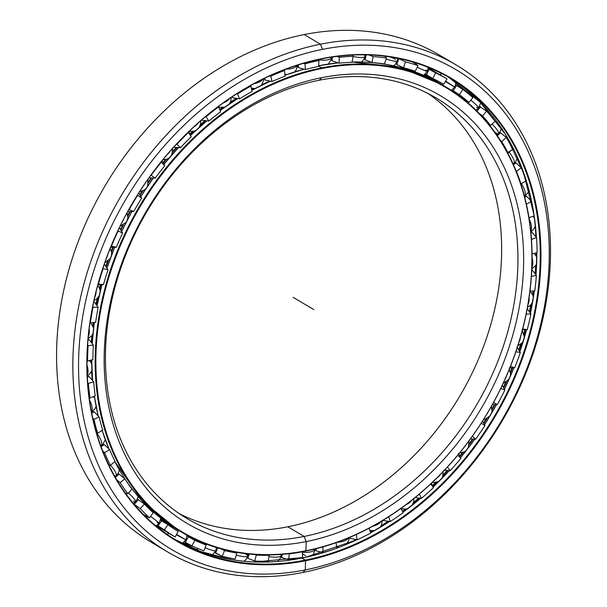 <?xml version="1.0" encoding="UTF-8"?>
<svg xmlns="http://www.w3.org/2000/svg" width="607" height="607" viewBox="0 0 607 607"><rect width="100%" height="100%" fill="white"/><g stroke="black" fill="none" stroke-linecap="round" stroke-linejoin="round"><path stroke-width="0.91" d="M91.376 360.057A253.453 198.155 120.6 0 0 91.445 363.107A253.453 198.155 -59.4 0 1 91.376 360.057M91.809 371.067A253.453 198.155 120.6 0 0 92.537 380.248A253.453 198.155 -59.4 0 1 91.809 371.067M91.634 363.487A253.514 198.201 -59.4 0 1 91.551 360.012A253.514 198.201 120.6 0 0 91.634 363.487M269.356 81.604A253.453 198.155 120.6 0 0 261.587 85.079A253.453 198.155 -59.4 0 1 269.356 81.604M254.447 88.561A253.453 198.155 120.6 0 0 251.746 89.95A253.453 198.155 -59.4 0 1 254.447 88.561M236.829 98.395A253.453 198.155 120.6 0 0 230.212 102.56A253.453 198.155 -59.4 0 1 236.829 98.395M222.701 107.629A253.453 198.155 120.6 0 0 219.734 109.723A253.453 198.155 -59.4 0 1 222.701 107.629M205.454 120.679A253.453 198.155 120.6 0 0 200.371 124.943A253.453 198.155 -59.4 0 1 205.454 120.679M193.018 131.453A253.453 198.155 120.6 0 0 189.983 134.276A253.453 198.155 -59.4 0 1 193.018 131.453M176.834 147.433A253.453 198.155 120.6 0 0 172.881 151.72A253.453 198.155 -59.4 0 1 176.834 147.433M166.09 159.466A253.453 198.155 120.6 0 0 163.222 162.904A253.453 198.155 -59.4 0 1 166.09 159.466M151.553 177.965A253.453 198.155 120.6 0 0 148.487 182.252A253.453 198.155 -59.4 0 1 151.553 177.965M142.569 190.962A253.453 198.155 120.6 0 0 139.944 195.022A253.453 198.155 -59.4 0 1 142.569 190.962M130.141 211.547A253.453 198.155 120.6 0 0 127.827 215.796A253.453 198.155 -59.4 0 1 130.141 211.547M123.009 225.167A253.453 198.155 120.6 0 0 120.717 229.901A253.453 198.155 -59.4 0 1 123.009 225.167M113.077 247.36A253.453 198.155 120.6 0 0 111.43 251.533A253.453 198.155 -59.4 0 1 113.077 247.36M107.879 261.207A253.453 198.155 120.6 0 0 106.013 266.723A253.453 198.155 -59.4 0 1 107.879 261.207M100.747 284.577A253.453 198.155 120.6 0 0 99.723 288.591A253.453 198.155 -59.4 0 1 100.747 284.577M97.522 298.181A253.453 198.155 120.6 0 0 96.217 304.668A253.453 198.155 -59.4 0 1 97.522 298.181M93.432 322.461A253.453 198.155 120.6 0 0 93 326.08A253.453 198.155 -59.4 0 1 93.432 322.461M92.15 335.117A253.453 198.155 120.6 0 0 91.657 342.887A253.453 198.155 -59.4 0 1 92.15 335.117M91.824 343.114A253.514 198.201 -59.4 0 1 92.363 334.783A253.514 198.201 120.6 0 0 91.824 343.114M93.152 326.467A253.514 198.201 -59.4 0 1 93.622 322.438A253.514 198.201 120.6 0 0 93.152 326.467M96.376 304.896A253.514 198.201 -59.4 0 1 97.788 297.885A253.514 198.201 120.6 0 0 96.376 304.896M99.836 288.978A253.514 198.201 -59.4 0 1 100.959 284.562A253.514 198.201 120.6 0 0 99.836 288.978M106.157 266.951A253.514 198.201 -59.4 0 1 108.183 260.964A253.514 198.201 120.6 0 0 106.157 266.951M111.506 251.928A253.514 198.201 -59.4 0 1 113.304 247.36A253.514 198.201 120.6 0 0 111.506 251.928M120.846 230.121A253.514 198.201 -59.4 0 1 123.35 224.962A253.514 198.201 120.6 0 0 120.846 230.121M127.857 216.191A253.514 198.201 -59.4 0 1 130.384 211.547A253.514 198.201 120.6 0 0 127.857 216.191M140.065 195.242A253.514 198.201 -59.4 0 1 142.933 190.803A253.514 198.201 120.6 0 0 140.065 195.242M148.472 182.646A253.514 198.201 -59.4 0 1 151.811 177.972A253.514 198.201 120.6 0 0 148.472 182.646M163.329 163.108A253.514 198.201 -59.4 0 1 166.47 159.345A253.514 198.201 120.6 0 0 163.329 163.108M172.813 152.107A253.514 198.201 -59.4 0 1 177.107 147.448A253.514 198.201 120.6 0 0 172.813 152.107M190.074 134.466A253.514 198.201 -59.4 0 1 193.413 131.37A253.514 198.201 120.6 0 0 190.074 134.466M200.242 125.315A253.514 198.201 -59.4 0 1 205.735 120.717A253.514 198.201 120.6 0 0 200.242 125.315M219.81 109.913A253.514 198.201 -59.4 0 1 223.11 107.576A253.514 198.201 120.6 0 0 219.81 109.913M230.023 102.909A253.514 198.201 -59.4 0 1 237.102 98.44A253.514 198.201 120.6 0 0 230.023 102.909M251.791 90.124A253.514 198.201 -59.4 0 1 254.872 88.539A253.514 198.201 120.6 0 0 251.791 90.124M305.602 551.08L305.898 550.761A258.377 202.002 120.6 0 0 531.785 266.276A258.377 202.002 120.6 0 0 321.892 68.515A258.377 202.002 120.6 0 0 96.005 353.008A258.377 202.002 120.6 0 0 305.898 550.761A258.377 202.002 -59.4 0 1 96.005 353.008A258.377 202.002 -59.4 0 1 321.892 68.515L321.634 67.87A258.893 202.404 120.6 0 0 95.291 352.925A258.893 202.404 120.6 0 0 305.602 551.08A258.893 202.404 -59.4 0 1 181.721 532.248A258.893 202.404 -59.4 0 1 107.834 278.196A258.893 202.404 -59.4 0 1 321.634 67.87L318.592 66.072L321.634 67.87A258.893 202.404 -59.4 0 1 445.515 86.702A258.893 202.404 -59.4 0 1 519.41 340.755A258.893 202.404 -59.4 0 1 305.602 551.08L305.898 550.761L305.602 551.08A258.893 202.404 120.6 0 0 531.944 266.025A258.893 202.404 120.6 0 0 321.634 67.87L321.892 68.515A258.377 202.002 -59.4 0 1 531.785 266.276A258.377 202.002 -59.4 0 1 305.898 550.761L306.201 541.588L304.122 536.444A244.431 191.099 -59.4 0 1 105.557 349.359A244.431 191.099 -59.4 0 1 319.252 80.223L321.589 77.688A248.544 194.316 120.6 0 0 104.29 351.354A248.544 194.316 120.6 0 0 306.201 541.588A248.544 194.316 -59.4 0 1 104.29 351.354A248.544 194.316 -59.4 0 1 321.589 77.688A248.544 194.316 -59.4 0 1 523.5 267.922A248.544 194.316 -59.4 0 1 306.201 541.588A248.544 194.316 120.6 0 0 523.5 267.922A248.544 194.316 120.6 0 0 321.589 77.688L319.252 80.223A244.431 191.099 120.6 0 0 117.394 278.795A244.431 191.099 120.6 0 0 187.161 518.659A244.431 191.099 120.6 0 0 304.122 536.444L287.832 526.793A244.431 191.099 -59.4 0 1 179.164 513.583A244.431 191.099 120.6 0 0 287.832 526.793L304.122 536.444A244.431 191.099 120.6 0 0 505.98 337.864A244.431 191.099 120.6 0 0 436.213 98A244.431 191.099 120.6 0 0 319.252 80.223A244.431 191.099 -59.4 0 1 517.817 267.308A244.431 191.099 -59.4 0 1 304.122 536.444L306.201 541.588L304.122 536.444L287.832 526.793A244.431 191.099 120.6 0 0 487.914 333.911A244.431 191.099 120.6 0 0 427.92 93.44A244.431 191.099 -59.4 0 1 487.914 333.911A244.431 191.099 -59.4 0 1 287.832 526.793M352.037 62.028L399.368 67.149L442.101 84.684A258.893 202.404 120.6 0 0 352.03 62.035A258.893 202.404 -59.4 0 1 442.101 84.684L445.515 86.702M338.114 62.893A258.893 202.404 120.6 0 0 318.614 65.768A258.893 202.404 -59.4 0 1 338.114 62.893L318.614 65.768A258.87 202.389 120.6 0 1 326.475 64.38M91.725 359.959A258.87 202.389 120.6 0 0 92.568 380.581A258.893 202.404 -59.4 0 1 91.733 359.959A258.893 202.404 120.6 0 0 92.575 380.589L91.725 359.959M94.366 396.257A258.87 202.389 120.6 0 0 98.152 415.939A258.893 202.404 -59.4 0 1 94.366 396.257A258.893 202.404 120.6 0 0 98.159 415.947L94.366 396.265M108.926 448.899L102.135 430.401A258.893 202.404 120.6 0 0 108.934 448.899A258.893 202.404 -59.4 0 1 102.143 430.393A258.87 202.389 120.6 0 0 104.905 438.611M181.721 532.248L178.306 530.23A258.893 202.404 -59.4 0 1 114.837 461.563A258.893 202.404 120.6 0 0 178.306 530.23L142.175 500.957L114.837 461.563M269.918 81.08A253.514 198.201 120.6 0 0 261.951 84.616A253.514 198.201 -59.4 0 1 269.918 81.08M253.855 88.561A253.514 198.201 120.6 0 0 251.685 89.677A253.514 198.201 -59.4 0 1 253.855 88.561M236.404 98.326A253.514 198.201 120.6 0 0 230.463 102.067A253.514 198.201 -59.4 0 1 236.404 98.326M222.147 107.667A253.514 198.201 120.6 0 0 219.628 109.45A253.514 198.201 -59.4 0 1 222.147 107.667M205.052 120.634A253.514 198.201 120.6 0 0 200.522 124.427A253.514 198.201 -59.4 0 1 205.052 120.634M192.48 131.544A253.514 198.201 120.6 0 0 189.847 133.995A253.514 198.201 -59.4 0 1 192.48 131.544M176.447 147.402A253.514 198.201 120.6 0 0 172.949 151.196A253.514 198.201 -59.4 0 1 176.447 147.402M165.574 159.603A253.514 198.201 120.6 0 0 163.071 162.608A253.514 198.201 -59.4 0 1 165.574 159.603M151.181 177.957A253.514 198.201 120.6 0 0 148.48 181.728A253.514 198.201 -59.4 0 1 151.181 177.957M142.076 191.152A253.514 198.201 120.6 0 0 139.777 194.718A253.514 198.201 -59.4 0 1 142.076 191.152M129.784 211.547A253.514 198.201 120.6 0 0 127.758 215.273A253.514 198.201 -59.4 0 1 129.784 211.547M122.546 225.409A253.514 198.201 120.6 0 0 120.527 229.583A253.514 198.201 -59.4 0 1 122.546 225.409M112.743 247.375A253.514 198.201 120.6 0 0 111.301 251.017A253.514 198.201 -59.4 0 1 112.743 247.375M107.447 261.518A253.514 198.201 120.6 0 0 105.8 266.397A253.514 198.201 -59.4 0 1 107.447 261.518M100.436 284.584A253.514 198.201 120.6 0 0 99.548 288.082A253.514 198.201 -59.4 0 1 100.436 284.584M97.143 298.561A253.514 198.201 120.6 0 0 95.982 304.335A253.514 198.201 -59.4 0 1 97.143 298.561M93.137 322.492A253.514 198.201 120.6 0 0 92.772 325.572A253.514 198.201 -59.4 0 1 93.137 322.492M91.832 335.572A253.514 198.201 120.6 0 0 91.391 342.553A253.514 198.201 -59.4 0 1 91.832 335.572M432.138 78.789L436.896 81.717A258.87 202.389 120.6 0 0 424.688 74.661A258.87 202.389 -59.4 0 1 436.881 81.725A258.893 202.404 120.6 0 0 432.138 78.789A258.893 202.404 120.6 0 0 424.703 74.646A258.893 202.404 -59.4 0 1 432.138 78.789L425.355 74.767A258.893 202.404 120.6 0 0 424.892 74.494A258.893 202.404 -59.4 0 1 428.724 76.823M160.643 519.463A258.893 202.404 120.6 0 0 168.351 524.327A258.893 202.404 120.6 0 0 172.661 526.793L168.351 524.327A258.893 202.404 -59.4 0 1 160.643 519.463M172.676 526.785A258.87 202.389 -59.4 0 1 160.65 519.44A258.87 202.389 120.6 0 0 172.676 526.785M164.983 522.278A258.893 202.404 -59.4 0 1 160.589 519.729A258.893 202.404 120.6 0 0 161.568 520.313L168.351 524.327M92.279 380.248A253.514 198.201 -59.4 0 1 91.574 371.605A253.514 198.201 120.6 0 0 92.279 380.248M91.164 362.584A253.514 198.201 -59.4 0 1 91.111 360.133A253.514 198.201 120.6 0 0 91.164 362.584M92.218 343.615A258.893 202.404 -59.4 0 1 94.313 322.355A258.87 202.389 120.6 0 0 92.211 343.608L94.305 322.363A258.893 202.404 120.6 0 0 92.218 343.615M97.052 305.852A258.893 202.404 -59.4 0 1 102.029 284.524A258.87 202.389 120.6 0 0 97.044 305.845L102.014 284.524A258.893 202.404 120.6 0 0 97.052 305.852M106.946 268.173A258.893 202.404 -59.4 0 1 114.647 247.322A258.87 202.389 120.6 0 0 106.938 268.165L114.64 247.322A258.893 202.404 120.6 0 0 106.946 268.173M121.635 231.464A258.893 202.404 -59.4 0 1 131.894 211.547A258.893 202.404 120.6 0 0 121.635 231.464L131.878 211.547A258.87 202.389 120.6 0 0 121.628 231.449M140.786 196.562A258.893 202.404 -59.4 0 1 153.359 178.026A258.87 202.389 120.6 0 0 140.778 196.554L153.351 178.026A258.893 202.404 120.6 0 0 140.786 196.562M163.943 164.3A258.893 202.404 -59.4 0 1 178.557 147.554A258.893 202.404 120.6 0 0 163.943 164.3M190.545 135.414A258.893 202.404 -59.4 0 1 206.888 120.846A258.87 202.389 120.6 0 0 190.545 135.407L206.873 120.846A258.893 202.404 120.6 0 0 190.545 135.414M220.068 110.542A258.893 202.404 -59.4 0 1 237.716 98.539A258.87 202.389 120.6 0 0 220.068 110.535L237.709 98.539A258.893 202.404 120.6 0 0 220.068 110.542M251.829 90.299A258.893 202.404 -59.4 0 1 270.343 81.171A258.87 202.389 120.6 0 0 251.829 90.291L270.327 81.171A258.893 202.404 120.6 0 0 251.829 90.299M284.941 75.26A258.893 202.404 -59.4 0 1 304.039 69.183A258.893 202.404 120.6 0 0 284.941 75.26L304.024 69.175A258.87 202.389 120.6 0 0 284.941 75.26M178.541 147.554A258.87 202.389 120.6 0 0 163.936 164.285L178.541 147.554M536.004 265.039A274 214.218 -59.4 0 1 535.351 274.091A274 214.218 120.6 0 0 536.004 265.039M533.386 291.064A274 214.218 -59.4 0 1 532.802 294.926A274 214.218 120.6 0 0 533.386 291.064M531.125 304.577A274 214.218 -59.4 0 1 529.6 312.119A274 214.218 120.6 0 0 531.125 304.577M525.29 329.745A274 214.218 -59.4 0 1 524.099 333.979A274 214.218 120.6 0 0 525.29 329.745M521.064 343.903A274 214.218 -59.4 0 1 518.939 350.262A274 214.218 120.6 0 0 521.064 343.903M512.293 367.903A274 214.218 -59.4 0 1 510.419 372.402A274 214.218 120.6 0 0 512.293 367.903M506.079 382.198A274 214.218 -59.4 0 1 503.529 387.585A274 214.218 120.6 0 0 506.079 382.198M494.713 404.634A274 214.218 -59.4 0 1 492.072 409.323A274 214.218 120.6 0 0 494.713 404.634M486.548 418.625A274 214.218 -59.4 0 1 483.696 423.185A274 214.218 120.6 0 0 486.548 418.625M472.959 439.089A274 214.218 -59.4 0 1 469.439 443.914A274 214.218 120.6 0 0 472.959 439.089M462.921 452.412A274 214.218 -59.4 0 1 459.878 456.206A274 214.218 120.6 0 0 462.921 452.412M447.579 470.471A274 214.218 -59.4 0 1 443.004 475.395A274 214.218 120.6 0 0 447.579 470.471M435.743 482.808A274 214.218 -59.4 0 1 432.609 485.873A274 214.218 120.6 0 0 435.743 482.808M419.209 498.089A274 214.218 -59.4 0 1 413.299 503.051A274 214.218 120.6 0 0 419.209 498.089M405.643 509.129A274 214.218 -59.4 0 1 402.532 511.489A274 214.218 120.6 0 0 405.643 509.129M388.594 521.322A274 214.218 -59.4 0 1 380.93 526.246A274 214.218 120.6 0 0 388.594 521.322M373.305 530.806A274 214.218 -59.4 0 1 370.49 532.415A274 214.218 120.6 0 0 373.305 530.806M356.575 539.722A274 214.218 -59.4 0 1 348.259 543.614A274 214.218 120.6 0 0 356.575 539.722M370.543 532.582A273.939 214.172 120.6 0 0 373.722 530.768A273.939 214.172 -59.4 0 1 370.543 532.582M380.695 526.603A273.939 214.172 120.6 0 0 388.867 521.367A273.939 214.172 -59.4 0 1 380.695 526.603M402.623 511.663A273.939 214.172 120.6 0 0 406.045 509.068A273.939 214.172 -59.4 0 1 402.623 511.663M413.139 503.438A273.939 214.172 120.6 0 0 419.483 498.119A273.939 214.172 -59.4 0 1 413.139 503.438M432.7 486.063A273.939 214.172 120.6 0 0 436.145 482.702A273.939 214.172 -59.4 0 1 432.7 486.063M442.905 475.797A273.939 214.172 120.6 0 0 447.845 470.493A273.939 214.172 -59.4 0 1 442.905 475.797M459.985 456.411A273.939 214.172 120.6 0 0 463.308 452.268A273.939 214.172 -59.4 0 1 459.985 456.411M469.401 444.324A273.939 214.172 120.6 0 0 473.217 439.096A273.939 214.172 -59.4 0 1 469.401 444.324M483.817 423.398A273.939 214.172 120.6 0 0 486.913 418.443A273.939 214.172 -59.4 0 1 483.817 423.398M492.087 409.733A273.939 214.172 120.6 0 0 494.955 404.634A273.939 214.172 -59.4 0 1 492.087 409.733M503.666 387.805A273.939 214.172 120.6 0 0 506.42 381.97A273.939 214.172 -59.4 0 1 503.666 387.805M510.479 372.804A273.939 214.172 120.6 0 0 512.528 367.895A273.939 214.172 -59.4 0 1 510.479 372.804M519.084 350.489A273.939 214.172 120.6 0 0 521.367 343.63A273.939 214.172 -59.4 0 1 519.084 350.489M524.198 334.374A273.939 214.172 120.6 0 0 525.503 329.738A273.939 214.172 -59.4 0 1 524.198 334.374M529.759 312.339A273.939 214.172 120.6 0 0 531.391 304.251A273.939 214.172 -59.4 0 1 529.759 312.339M532.938 295.313A273.939 214.172 120.6 0 0 533.583 291.057A273.939 214.172 -59.4 0 1 532.938 295.313M535.526 274.303A273.939 214.172 120.6 0 0 536.209 264.66A273.939 214.172 -59.4 0 1 535.526 274.303M535.571 227.322A274 214.218 -59.4 0 1 536.186 237.132A274 214.218 120.6 0 0 535.571 227.322M536.421 252.884A274 214.218 -59.4 0 1 536.36 256.139A274 214.218 120.6 0 0 536.421 252.884M536.535 256.518A273.939 214.172 120.6 0 0 536.603 252.846A273.939 214.172 -59.4 0 1 536.535 256.518M523.166 171.371A268.582 209.976 -59.4 0 1 536.368 237.345A273.939 214.172 120.6 0 0 536.36 237.314A273.939 214.172 -59.4 0 1 536.36 237.337A268.567 209.969 120.6 0 0 448.732 77.377A268.567 209.969 -59.4 0 1 536.376 237.352L534.168 215.811A266.352 208.239 120.6 0 0 531.489 201.403A266.352 208.239 -59.4 0 1 534.168 215.811L529.001 217.716L534.168 215.811M254.652 561.968L305.632 557.302L356.825 539.782A268.582 209.976 -59.4 0 1 301.869 558.091L301.891 558.083A268.567 209.969 120.6 0 0 356.833 539.782A268.567 209.969 -59.4 0 1 301.891 558.083L305.306 560.109L301.891 558.083A268.567 209.969 -59.4 0 1 175.097 539.555A268.567 209.969 120.6 0 0 301.891 558.083L305.306 560.109A268.567 209.969 120.6 0 0 527.096 341.931A268.567 209.969 120.6 0 0 450.44 78.379A268.567 209.969 120.6 0 0 321.93 58.841A268.567 209.969 -59.4 0 1 540.101 264.402A268.567 209.969 -59.4 0 1 305.306 560.109L305.564 560.754A269.076 210.371 120.6 0 0 540.814 264.477A269.076 210.371 120.6 0 0 322.226 58.53A269.076 210.371 -59.4 0 1 540.814 264.477A269.076 210.371 -59.4 0 1 305.564 560.754A269.076 210.371 -59.4 0 1 86.976 354.799A269.076 210.371 -59.4 0 1 322.226 58.53L321.93 58.841A268.567 209.969 120.6 0 0 100.14 277.027A268.567 209.969 120.6 0 0 176.796 540.571A268.567 209.969 120.6 0 0 305.306 560.109A268.567 209.969 -59.4 0 1 87.135 354.549A268.567 209.969 -59.4 0 1 321.93 58.841L322.226 58.53A269.076 210.371 120.6 0 0 86.976 354.799A269.076 210.371 120.6 0 0 305.564 560.754L305.26 569.92L302.923 572.454A283.021 221.267 120.6 0 0 550.359 260.828A283.021 221.267 120.6 0 0 320.45 44.205L322.529 49.357A278.909 218.05 -59.4 0 1 549.1 262.823A278.909 218.05 -59.4 0 1 305.26 569.92A278.909 218.05 120.6 0 0 549.1 262.823A278.909 218.05 120.6 0 0 322.529 49.357A278.909 218.05 120.6 0 0 78.69 356.453A278.909 218.05 120.6 0 0 305.26 569.92A278.909 218.05 -59.4 0 1 78.69 356.453A278.909 218.05 -59.4 0 1 322.529 49.357L320.45 44.205A283.021 221.267 -59.4 0 1 455.88 64.79A283.021 221.267 -59.4 0 1 536.656 342.53A283.021 221.267 -59.4 0 1 302.923 572.454A283.021 221.267 -59.4 0 1 167.494 551.869A283.021 221.267 -59.4 0 1 86.71 274.129A283.021 221.267 -59.4 0 1 320.45 44.205L304.16 34.561L320.45 44.205A283.021 221.267 120.6 0 0 73.007 355.831A283.021 221.267 120.6 0 0 302.923 572.454L305.26 569.92L302.923 572.454M455.88 64.79L439.589 55.146A283.021 221.267 120.6 0 0 304.16 34.561A283.021 221.267 -59.4 0 1 447.602 60.192M166.933 534.243A268.567 209.969 120.6 0 0 167.843 534.699A268.567 209.969 -59.4 0 1 166.933 534.243M183.443 542.734A268.567 209.969 120.6 0 0 193.276 546.512A268.567 209.969 -59.4 0 1 183.443 542.734A268.582 209.976 120.6 0 0 193.504 546.611A268.582 209.976 -59.4 0 1 183.428 542.749M214.863 552.491L222.223 556.346A266.352 208.239 120.6 0 0 235.19 558.956L236.776 553.023L236.093 552.271L236.776 553.023L235.19 558.956A266.352 208.239 -59.4 0 1 222.223 556.346L224.567 550.564A260.077 203.33 120.6 0 0 236.776 553.023A260.077 203.33 -59.4 0 1 224.567 550.564L222.223 556.346L215.561 553.189L217.693 547.924L215.561 553.189L214.863 552.491M536.095 255.615A273.939 214.172 120.6 0 0 536.148 252.937A273.939 214.172 -59.4 0 1 536.095 255.615M535.905 236.806A273.939 214.172 120.6 0 0 535.26 226.699A273.939 214.172 -59.4 0 1 535.905 236.806M534.388 217.974A273.939 214.172 120.6 0 0 534.122 215.826A273.939 214.172 -59.4 0 1 534.388 217.974M533.917 214.203A273.939 214.172 120.6 0 0 533.834 213.565A273.939 214.172 -59.4 0 1 533.917 214.203M456.054 83.561A268.582 209.976 -59.4 0 1 463.771 90.124A268.582 209.976 120.6 0 0 456.054 83.561A268.567 209.969 -59.4 0 1 463.573 89.973A268.567 209.969 120.6 0 0 456.054 83.584M370.611 532.809A268.567 209.969 120.6 0 0 389.611 521.489A268.567 209.969 -59.4 0 1 370.611 532.809A268.582 209.976 -59.4 0 0 389.595 521.489L370.611 532.802M402.934 512.293A268.567 209.969 120.6 0 0 420.689 498.248A268.582 209.976 -59.4 0 1 402.927 512.285L420.674 498.248A268.567 209.969 -59.4 0 1 402.934 512.293M433.178 487.019A268.567 209.969 120.6 0 0 449.309 470.592A268.582 209.976 -59.4 0 1 433.17 487.011A268.567 209.969 -59.4 0 0 449.309 470.592L433.17 487.011M460.592 457.602A268.567 209.969 120.6 0 0 474.773 439.142A268.567 209.969 -59.4 0 1 460.592 457.602A268.582 209.976 -59.4 0 0 474.757 439.142L460.584 457.587M484.538 424.718A268.567 209.969 120.6 0 0 496.465 404.626A268.582 209.976 -59.4 0 1 484.53 424.71A268.582 209.976 120.6 0 0 496.45 404.626A268.567 209.969 -59.4 0 1 484.538 424.718L496.45 404.626M504.447 389.148A268.567 209.969 120.6 0 0 513.871 367.857A268.582 209.976 -59.4 0 1 504.44 389.14L513.856 367.857A268.567 209.969 -59.4 0 1 504.447 389.148M519.873 351.726A268.567 209.969 120.6 0 0 526.58 329.692A268.582 209.976 -59.4 0 1 519.865 351.719A268.567 209.969 -59.4 0 0 526.58 329.692L519.865 351.711M530.465 313.341A268.567 209.969 120.6 0 0 534.297 291.019A268.567 209.969 -59.4 0 1 530.465 313.341M535.989 274.903L536.831 252.8A268.582 209.976 -59.4 0 1 536.679 262.361L536.687 262.376A268.567 209.969 120.6 0 0 536.838 252.8A268.567 209.969 -59.4 0 1 536.687 262.376A268.567 209.969 -59.4 0 1 535.996 274.91A268.567 209.969 120.6 0 0 536.687 262.376L536.679 262.361A268.582 209.976 -59.4 0 1 535.989 274.903A268.582 209.976 120.6 0 0 536.588 264.872M534.281 291.019A268.582 209.976 -59.4 0 1 530.457 313.333L534.289 291.019A268.582 209.976 120.6 0 1 531.603 307.582M301.869 558.091A268.582 209.976 -59.4 0 1 293.302 559.616M467.572 448.823A268.582 209.976 120.6 0 0 474.757 439.142M535.693 265.54A273.939 214.172 -59.4 0 1 535.101 273.757A273.939 214.172 120.6 0 0 535.693 265.54M533.09 291.079A273.939 214.172 -59.4 0 1 532.589 294.41A273.939 214.172 120.6 0 0 533.09 291.079M530.753 304.995A273.939 214.172 -59.4 0 1 529.372 311.786A273.939 214.172 120.6 0 0 530.753 304.995M524.979 329.76A273.939 214.172 -59.4 0 1 523.932 333.455A273.939 214.172 120.6 0 0 524.979 329.76M520.631 344.252A273.939 214.172 -59.4 0 1 518.727 349.935A273.939 214.172 120.6 0 0 520.631 344.252M511.967 367.91A273.939 214.172 -59.4 0 1 510.312 371.871A273.939 214.172 120.6 0 0 511.967 367.91M505.616 382.471A273.939 214.172 -59.4 0 1 503.347 387.266A273.939 214.172 120.6 0 0 505.616 382.471M494.364 404.634A273.939 214.172 -59.4 0 1 492.027 408.792A273.939 214.172 120.6 0 0 494.364 404.634M486.055 418.845A273.939 214.172 -59.4 0 1 483.529 422.874A273.939 214.172 120.6 0 0 486.055 418.845M472.587 439.073A273.939 214.172 -59.4 0 1 469.461 443.376A273.939 214.172 120.6 0 0 472.587 439.073M462.405 452.572A273.939 214.172 -59.4 0 1 459.727 455.91A273.939 214.172 120.6 0 0 462.405 452.572M447.192 470.448A273.939 214.172 -59.4 0 1 443.095 474.856A273.939 214.172 120.6 0 0 447.192 470.448M435.211 482.914A273.939 214.172 -59.4 0 1 432.465 485.592A273.939 214.172 120.6 0 0 435.211 482.914M418.807 498.043A273.939 214.172 -59.4 0 1 413.488 502.52A273.939 214.172 120.6 0 0 418.807 498.043M405.081 509.197A273.939 214.172 -59.4 0 1 402.403 511.223A273.939 214.172 120.6 0 0 405.081 509.197M388.177 521.261A273.939 214.172 -59.4 0 1 381.226 525.73A273.939 214.172 120.6 0 0 388.177 521.261M372.721 530.822A273.939 214.172 -59.4 0 1 370.407 532.142A273.939 214.172 120.6 0 0 372.721 530.822M356.15 539.631A273.939 214.172 -59.4 0 1 346.923 543.925A273.939 214.172 120.6 0 0 356.15 539.631M338.873 547.317A273.939 214.172 -59.4 0 1 336.87 548.113A273.939 214.172 120.6 0 0 338.873 547.317M336.02 548.447A273.939 214.172 -59.4 0 1 335.398 548.682A273.939 214.172 120.6 0 0 336.02 548.447M440.151 72.772A268.567 209.969 -59.4 0 1 441.494 73.713A268.567 209.969 120.6 0 0 440.151 72.772M159.482 546.824A283.021 221.267 -59.4 0 1 68.758 270.191A283.021 221.267 -59.4 0 1 304.16 34.561A283.021 221.267 120.6 0 0 70.427 264.485A283.021 221.267 120.6 0 0 151.204 542.226L167.494 551.869M532.089 257.755A9.651 4.924 78.7 0 1 531.891 267.558A9.651 4.924 -101.3 0 0 532.089 257.755M529.122 297.301A9.651 5.395 88.4 0 1 527.938 304.737A9.651 5.395 -91.6 0 0 529.122 297.301M520.548 336.877A9.651 5.736 98.7 0 1 519.031 341.991A9.651 5.736 -81.3 0 0 520.548 336.877M506.701 375.49A9.651 5.949 109.6 0 1 505.35 378.571A9.651 5.949 -70.4 0 0 506.701 375.49M488.18 411.918A9.651 6.017 120.7 0 1 486.966 413.959A9.651 6.017 -59.3 0 0 488.18 411.918M465.926 444.977A9.651 5.941 131.9 0 1 463.847 447.67A9.651 5.941 -48.1 0 0 465.926 444.977M440.363 474.499A9.651 5.736 142.8 0 1 436.577 478.301A9.651 5.736 -37.2 0 0 440.363 474.499M411.933 500.138A9.651 5.387 153.1 0 1 405.931 504.766A9.651 5.387 -26.9 0 0 411.933 500.138M381.196 521.383A9.651 4.917 162.7 0 1 372.645 526.277A9.651 4.917 -17.3 0 0 381.196 521.383M348.767 537.787A9.651 4.325 171.6 0 1 337.416 542.203A9.651 4.325 -8.4 0 0 348.767 537.787M315.223 548.933A9.651 3.642 179.9 0 1 302.468 552.195A9.651 3.642 -0.1 0 0 315.223 548.933L313.409 554.388L312.203 555.769M280.844 554.449A9.651 2.868 -172.3 0 1 281.17 555.367A9.651 2.868 -172.3 0 1 268.954 556.528A9.651 2.868 7.7 0 0 281.17 555.367L280.48 557.879L277.824 561.46M244.568 553.554A9.651 2.026 -165 0 1 246.184 554.381A9.651 2.026 -165 0 1 247.739 556.058A9.651 2.026 -165 0 1 236.237 555.033A9.651 2.026 15 0 0 247.739 556.058L246.283 559.146L244.204 561.278M216.441 547.544L215.735 550.822A9.651 1.138 -157.9 0 1 205.113 547.726A9.651 1.138 22.1 0 0 215.735 550.822L212.139 555.23M176.531 534.372L185.924 539.828L176.318 534.759L185.924 539.828L182.343 543.485M156.045 526.019L158.981 523.348A9.651 0.698 -144.1 0 0 150.544 516.398A9.651 0.698 35.9 0 1 158.981 523.348A9.651 0.698 35.9 0 1 157.031 522.475M133.426 503.507L135.528 501.807A9.651 1.601 -137.2 0 0 128.411 493.051A9.651 1.601 42.8 0 1 135.528 501.807A9.651 1.601 42.8 0 1 133.396 501.162M114.86 476.594L116.081 475.721A9.651 2.466 -130 0 0 110.451 465.243A9.651 2.466 50 0 1 116.081 475.721A9.651 2.466 50 0 1 114.237 475.486M100.777 445.887L101.066 445.705A9.651 3.278 -122.4 0 0 96.779 433.201A9.651 3.278 57.6 0 1 101.066 445.705A9.651 3.278 57.6 0 1 100.762 445.842M91.475 411.933A9.651 4.006 -114.4 0 0 89.51 400.157A9.651 4.006 65.6 0 1 91.475 411.933M87.226 375.172A9.651 4.644 -105.8 0 0 86.983 365.148A9.651 4.644 74.2 0 1 87.226 375.172M88.296 336.657A9.651 5.175 -96.5 0 0 89.176 328.683A9.651 5.175 83.5 0 1 88.296 336.657M94.715 297.422A9.651 5.584 -86.5 0 0 96.118 291.595A9.651 5.584 93.5 0 1 94.715 297.422M106.331 258.491A9.651 5.858 -75.9 0 0 107.75 254.705A9.651 5.858 104.1 0 1 106.331 258.491M122.773 220.956A9.651 6.002 -64.9 0 0 123.934 218.717A9.651 6.002 115.1 0 1 122.773 220.956M143.267 186.144A9.651 5.994 -53.7 0 0 144.694 184.035A9.651 5.994 126.3 0 1 143.267 186.144M167.1 154.717A9.651 5.858 -42.6 0 0 169.77 151.629A9.651 5.858 137.4 0 1 167.1 154.717M193.914 126.855A9.651 5.577 -32 0 0 198.39 122.804A9.651 5.577 148 0 1 193.914 126.855M223.133 103.015A9.651 5.167 -22 0 0 229.742 98.402A9.651 5.167 158 0 1 223.133 103.015M254.083 83.652A9.651 4.636 -12.8 0 0 263.028 79.054A9.651 4.636 167.2 0 1 254.083 83.652M286.003 69.13A9.651 3.999 -4.2 0 0 297.309 65.215A9.651 3.999 175.8 0 1 286.003 69.13M318.516 59.729A9.651 3.263 3.9 0 0 331.528 57.521A9.651 3.263 -176.1 0 1 318.516 59.729M353.16 56.421A9.651 2.451 11.4 0 0 365.042 56.368A9.651 2.451 -168.6 0 1 353.16 56.421M363.904 54.835A9.651 2.451 -168.6 0 1 365.042 56.368L365.224 54.85M386.151 58.917A9.651 1.586 18.6 0 0 397.228 60.988A9.651 1.586 -161.4 0 1 386.151 58.917M390.18 56.967A9.651 1.586 -161.4 0 1 395.643 59.433M417.221 67.21A9.651 0.683 25.5 0 0 427.351 71.3A9.651 0.683 -154.5 0 1 417.221 67.21M425.651 70.017A9.651 0.683 -154.5 0 1 427.351 71.3L428.292 67.423M456.191 82.203L454.689 87.105L445.652 81.088L454.689 87.105L445.394 81.49M480.744 102.773L478.597 108.061A9.651 1.153 -140.7 0 0 470.804 100.201A9.651 1.153 39.3 0 1 478.597 108.061A9.651 1.153 39.3 0 1 476.563 107.31M501.382 128.077L500.509 130.93L498.491 133.692A9.651 2.041 -133.6 0 0 492.095 124.063A9.651 2.041 46.4 0 1 498.491 133.692A9.651 2.041 46.4 0 1 496.268 133.138A9.651 2.041 46.4 0 1 494.88 132.197M517.619 157.539L515.738 161.599L513.863 163.412A9.651 2.883 -126.3 0 0 509.045 152.107A9.651 2.883 53.7 0 1 513.863 163.412A9.651 2.883 53.7 0 1 512.938 163.571M521.269 183.64A9.651 3.657 61.5 0 1 524.516 196.402A9.651 3.657 -118.5 0 0 521.269 183.64M529.228 219.18A9.651 4.34 69.8 0 1 530.776 231.214A9.651 4.34 -110.2 0 0 529.228 219.18M441.001 75.359L447.025 78.933L443.656 84.236L447.025 78.933A266.352 208.239 120.6 0 0 435.583 72.863L432.882 78.523L435.583 72.863L429.111 69.281L426.402 74.934L432.882 78.523A260.077 203.33 -59.4 0 1 443.656 84.236A260.077 203.33 120.6 0 0 432.882 78.523L425.272 74.153L426.402 74.934L429.111 69.281L428.178 68.629L435.583 72.863A266.352 208.239 -59.4 0 1 447.025 78.933L431.145 69.524A266.352 208.239 120.6 0 0 428.269 67.863A266.352 208.239 -59.4 0 1 438.891 74.411M336.817 56.421L339.381 57.286A266.352 208.239 -59.4 0 1 353.191 56.299L352.303 55.055L353.191 56.299A266.352 208.239 120.6 0 0 339.381 57.286L336.817 56.421M369.033 54.956L373.123 56.61A266.352 208.239 -59.4 0 1 386.447 58.022L384.436 55.791L386.447 58.022A266.352 208.239 120.6 0 0 373.123 56.61L369.033 54.956M398.662 58.492L405.446 61.846A266.352 208.239 -59.4 0 1 417.973 65.632L415.803 63.818L417.973 65.632A266.352 208.239 120.6 0 0 405.446 61.846L398.662 58.492M412.062 61.831L415.81 63.818M455.69 85.01L462.83 89.411A266.352 208.239 -59.4 0 1 472.914 97.621A266.352 208.239 120.6 0 0 462.83 89.411L455.69 85.01M479.636 106.498L486.556 111.104A266.352 208.239 -59.4 0 1 495.039 121.256A266.352 208.239 120.6 0 0 486.556 111.104L479.636 106.498M499.462 132.614L500.54 132.774L506.192 137.425A266.352 208.239 -59.4 0 1 512.885 149.284A266.352 208.239 120.6 0 0 506.192 137.425L500.54 132.781L499.462 132.614M514.675 162.744L515.98 162.843L521.292 167.76A266.352 208.239 -59.4 0 1 526.034 181.053A266.352 208.239 120.6 0 0 521.292 167.76L515.98 162.843L514.675 162.744M524.896 196.19L526.542 196.266L524.896 196.19M526.542 196.273L531.489 201.403L526.542 196.273L524.736 197.252L526.542 196.273M530.897 232.413L531.982 232.269L536.55 237.557A266.352 208.239 -59.4 0 1 537.104 252.747L532.066 253.749L537.104 252.747A266.352 208.239 120.6 0 0 536.55 237.557L531.99 232.269L530.897 232.413M532.164 270.009L536.36 275.381A266.352 208.239 -59.4 0 1 534.775 290.996L529.957 291.132L534.775 290.996A266.352 208.239 120.6 0 0 536.36 275.381L531.406 276.367L536.36 275.381L532.18 270.001M527.111 308.584L530.913 313.986A266.352 208.239 -59.4 0 1 527.233 329.662L522.111 329.882L527.233 329.662A266.352 208.239 120.6 0 0 530.913 313.986L527.111 308.584M516.914 347.105L520.343 352.47A266.352 208.239 -59.4 0 1 514.653 367.834L509.174 367.979L514.653 367.834A266.352 208.239 120.6 0 0 520.343 352.47L516.914 347.105M502.232 385.377L504.903 389.922A266.352 208.239 -59.4 0 1 497.33 404.626L492.345 404.634L497.33 404.626A266.352 208.239 120.6 0 0 504.903 389.922L502.232 385.377M482.565 421.106L484.947 425.477A266.352 208.239 -59.4 0 1 475.668 439.164L470.387 439.005L475.668 439.164A266.352 208.239 120.6 0 0 484.947 425.477L482.565 421.106M458.444 453.429L460.948 458.293A266.352 208.239 -59.4 0 1 450.182 470.653L443.823 470.213L450.182 470.653A266.352 208.239 120.6 0 0 460.948 458.293L458.444 453.429M431.198 483.02L433.466 487.611A266.352 208.239 -59.4 0 1 421.47 498.339L414.9 497.596L421.47 498.339A266.352 208.239 120.6 0 0 433.466 487.611L431.198 483.02M401.052 508.469L403.139 512.725A266.352 208.239 -59.4 0 1 390.195 521.58L383.465 520.495L390.195 521.58A266.352 208.239 120.6 0 0 403.139 512.725L401.052 508.469M370.687 533.06A266.352 208.239 -59.4 0 1 357.091 539.835L350.262 538.371L349.852 537.332L350.262 538.371L357.091 539.835A266.352 208.239 120.6 0 0 370.687 533.06L369.162 528.151L370.687 533.06M336.87 548.144A266.352 208.239 -59.4 0 1 322.947 552.673L316.072 550.799L315.215 549.403L316.065 550.799L322.947 552.673A266.352 208.239 120.6 0 0 336.87 548.144L336.066 542.681L336.87 548.144M530.92 232.663L531.99 232.269L530.92 232.663M513.446 164.702L515.98 162.843L513.446 164.702M497.383 135.786L500.54 132.781L497.383 135.786M477.003 111.149L480.592 106.771L477.003 111.149M451.805 90.026L453.224 90.746L456.593 85.443L453.224 90.746L451.805 90.026M395.84 63.652L396.811 64.547L395.84 63.652M396.811 64.554L398.784 58.674L396.811 64.554L403.465 67.718L396.811 64.554M364.223 58.758L365.133 59.827L366.135 54.865L365.133 59.827L364.223 58.758M331.164 59.577L332.12 60.875L332.378 57.028L332.12 60.875L331.164 59.577M297.43 66.064L298.538 67.673L298.333 64.888L298.538 67.673L297.43 66.064M264.257 78.455L265.092 79.684L264.257 78.455M265.176 80.063L264.758 78.212L265.176 80.063L272.012 81.535L265.176 80.063M232.822 97.742L232.375 96.642L232.822 97.742L239.553 98.842L232.822 97.75M202.222 120.315L201.873 119.754L202.222 120.315L208.8 121.066L202.222 120.315M174.11 147.243L180.476 147.691L174.11 147.243M149.132 177.889L155.24 178.086L149.132 177.889M127.872 211.547L133.692 211.547L127.872 211.547M110.838 247.421L116.324 247.277L110.838 247.421M98.425 284.668L103.554 284.455L98.425 284.668M146.894 516.777L143.381 514.463L149.527 517.801L146.894 516.777M171.622 534.934L159.755 527.915A266.352 208.239 120.6 0 1 156.34 525.837A266.352 208.239 -59.4 0 0 167.191 532.058M203.77 543.09L206.213 545.018L204.035 543.219M318.576 66.391A260.077 203.33 120.6 0 0 305.412 69.562L298.538 67.673L305.412 69.562L305.002 63.856L303.31 63.386L305.002 63.856L305.412 69.562A260.077 203.33 -59.4 0 1 318.576 66.391L318.971 60.488A266.352 208.239 120.6 0 0 305.002 63.856A266.352 208.239 -59.4 0 1 318.971 60.488L318.576 66.391M285.009 76.201A260.077 203.33 120.6 0 0 272.012 81.535L270.79 76.163L269.652 75.913L270.79 76.163L272.012 81.535A260.077 203.33 -59.4 0 1 285.009 76.201L284.6 70.495A266.352 208.239 120.6 0 0 270.79 76.163A266.352 208.239 -59.4 0 1 284.6 70.495L285.009 76.201M252.087 91.46A260.077 203.33 120.6 0 0 239.553 98.842L237.557 93.926L236.776 93.797L237.557 93.926L239.553 98.842A260.077 203.33 -59.4 0 1 252.087 91.46L250.873 86.088A266.352 208.239 120.6 0 0 237.557 93.926A266.352 208.239 -59.4 0 1 250.873 86.088L252.087 91.46M220.584 111.817A260.077 203.33 120.6 0 0 208.8 121.066L206.084 116.719L205.53 116.65L206.084 116.719L208.8 121.066A260.077 203.33 -59.4 0 1 220.584 111.817L218.588 106.893A266.352 208.239 120.6 0 0 206.084 116.719A266.352 208.239 -59.4 0 1 218.588 106.893L220.584 111.817M188.952 132.189L191.228 136.787A260.077 203.33 120.6 0 0 180.476 147.691L176.69 143.98L180.476 147.691A260.077 203.33 -59.4 0 1 191.228 136.787L188.504 132.432A266.352 208.239 120.6 0 0 177.092 144.011A266.352 208.239 -59.4 0 1 188.504 132.432L191.228 136.787L188.952 132.189M162.198 160.916L164.709 165.787A260.077 203.33 120.6 0 0 155.24 178.086L150.953 175.157L155.24 178.086A260.077 203.33 -59.4 0 1 164.709 165.787L161.325 162.107A266.352 208.239 120.6 0 0 151.272 175.165A266.352 208.239 -59.4 0 1 161.325 162.107L164.709 165.787L162.198 160.916M138.859 193.041L141.651 198.132A260.077 203.33 120.6 0 0 133.692 211.547L128.942 209.453L133.692 211.547A260.077 203.33 -59.4 0 1 141.651 198.132L137.683 195.219A266.352 208.239 120.6 0 0 129.23 209.453A266.352 208.239 -59.4 0 1 137.683 195.219L141.651 198.132L138.859 193.041M119.488 227.815L122.591 233.08A260.077 203.33 120.6 0 0 116.324 247.277L111.172 246.07L116.324 247.277A260.077 203.33 -59.4 0 1 122.591 233.08L118.137 230.986A266.352 208.239 120.6 0 0 111.483 246.063A266.352 208.239 -59.4 0 1 118.137 230.986L122.591 233.08L119.488 227.815M104.533 264.424L107.985 269.789A260.077 203.33 120.6 0 0 103.554 284.455L98.076 284.159L103.554 284.455A260.077 203.33 -59.4 0 1 107.985 269.789L103.137 268.575A266.352 208.239 120.6 0 0 98.44 284.144A266.352 208.239 -59.4 0 1 103.137 268.575L107.985 269.789L104.541 264.424M94.351 302.02L98.167 307.423A260.077 203.33 120.6 0 0 95.678 322.203L89.957 322.825L95.678 322.203A260.077 203.33 -59.4 0 1 98.167 307.423L93.046 307.112A266.352 208.239 120.6 0 0 90.413 322.803A266.352 208.239 -59.4 0 1 93.046 307.112L98.167 307.423L94.351 302.02L93.698 301.975L94.351 302.02M89.176 339.708L93.364 345.08A260.077 203.33 120.6 0 0 92.886 359.632L86.998 361.157L92.886 359.632A260.077 203.33 -59.4 0 1 93.364 345.08L88.098 345.679A266.352 208.239 120.6 0 0 87.583 361.135A266.352 208.239 -59.4 0 1 88.098 345.679L93.364 345.08L89.176 339.708L88.007 339.837L89.176 339.708M87.287 376.575L88.736 376.712L87.287 376.575M89.108 376.613L93.698 381.886A260.077 203.33 120.6 0 0 95.231 395.87L89.244 398.238L95.231 395.87A260.077 203.33 -59.4 0 1 93.698 381.886L88.402 383.389A266.352 208.239 120.6 0 0 90.026 398.23A266.352 208.239 -59.4 0 1 88.402 383.389L93.698 381.886L89.123 376.606L87.317 377.114L89.123 376.606M91.71 411.371L94.206 411.849L99.161 416.979A260.077 203.33 120.6 0 0 102.666 430.059L97.681 433.231L96.619 433.193L97.681 433.231L102.666 430.059A260.077 203.33 -59.4 0 1 99.161 416.979L93.956 419.338A266.352 208.239 120.6 0 0 97.681 433.231A266.352 208.239 -59.4 0 1 93.956 419.338L99.161 416.979L94.206 411.849L91.68 412.995L94.206 411.849L91.71 411.371M102.689 444.415L104.298 444.62L109.617 449.529A260.077 203.33 120.6 0 0 115.019 461.411L110.36 465.311L108.865 465.137L110.36 465.311L115.019 461.411A260.077 203.33 -59.4 0 1 109.617 449.529L104.624 452.701A266.352 208.239 120.6 0 0 110.36 465.311A266.352 208.239 -59.4 0 1 104.624 452.701L109.617 449.529L104.298 444.62L101.066 446.676L104.298 444.62L102.689 444.415M117.781 473.862L119.162 474.143L124.822 478.786A260.077 203.33 120.6 0 0 131.992 489.181L127.781 493.726L124.852 493.043L127.781 493.726L131.992 489.181A260.077 203.33 -59.4 0 1 124.822 478.786L120.171 482.686A266.352 208.239 120.6 0 0 127.781 493.726A266.352 208.239 -59.4 0 1 120.171 482.686L124.822 478.786L119.162 474.15L115.307 477.383L119.162 474.15L117.781 473.862M137.197 499.318L138.449 499.728L137.197 499.318M138.449 499.736L144.428 504.053A260.077 203.33 120.6 0 0 153.199 512.725L149.527 517.801L153.199 512.725A260.077 203.33 -59.4 0 1 144.428 504.053L140.217 508.598A266.352 208.239 120.6 0 0 149.527 517.801A266.352 208.239 -59.4 0 1 140.217 508.598L144.428 504.053L138.449 499.736L134.246 504.273L140.217 508.598L134.246 504.273L138.449 499.736M160.483 520.169L167.964 524.744A260.077 203.33 120.6 0 0 178.132 531.482L175.089 536.975L172.707 535.579L175.089 536.975L178.132 531.482A260.077 203.33 -59.4 0 1 167.964 524.744L164.292 529.82A266.352 208.239 120.6 0 0 175.089 536.975A266.352 208.239 -59.4 0 1 164.292 529.82L167.964 524.744L161.72 520.783L158.048 525.859L164.292 529.82L158.048 525.859L161.72 520.783L160.483 520.169M186.607 535.617L194.893 540.367A260.077 203.33 120.6 0 0 206.213 545.018L203.869 550.807L206.213 545.018A260.077 203.33 -59.4 0 1 194.893 540.367L191.842 545.86A266.352 208.239 120.6 0 0 203.869 550.807A266.352 208.239 -59.4 0 1 191.842 545.86L194.893 540.367L188.413 536.8L185.37 542.294L191.842 545.86L185.37 542.294L188.413 536.8M220.948 548.857L224.567 550.564L220.948 548.857M254.955 554.555L256.298 555.094A260.077 203.33 120.6 0 0 269.121 555.291L268.317 561.24L269.121 555.291A260.077 203.33 -59.4 0 1 256.298 555.094L254.705 561.027A266.352 208.239 120.6 0 0 268.317 561.24A266.352 208.239 -59.4 0 1 254.705 561.027L256.298 555.094L254.955 554.555M288.902 553.698L289.349 553.842A260.077 203.33 120.6 0 0 302.468 551.786L302.476 557.605L302.468 551.786A260.077 203.33 -59.4 0 1 289.349 553.842L288.545 559.791A266.352 208.239 120.6 0 0 302.476 557.605A266.352 208.239 -59.4 0 1 288.545 559.791L289.349 553.842L288.902 553.698M526.155 314.123L530.913 313.986L526.155 314.123M520.814 183.822L520.92 183.83A260.077 203.33 120.6 0 0 516.451 171.311L516.125 170.999L516.451 171.311L521.292 167.76L516.451 171.311A260.077 203.33 -59.4 0 1 520.92 183.83L526.034 181.053L520.814 183.822M507.634 152.782L508.051 152.835A260.077 203.33 120.6 0 0 501.746 141.659L500.654 140.756L501.746 141.659L506.192 137.425L501.746 141.659A260.077 203.33 -59.4 0 1 508.051 152.835L512.885 149.284L507.634 152.782M489.621 125.254L490.593 125.49A260.077 203.33 120.6 0 0 482.603 115.929L479.439 113.63L482.603 115.929L486.556 111.104L482.603 115.929A260.077 203.33 -59.4 0 1 490.593 125.49L495.039 121.256L490.593 125.49L489.621 125.254M466.335 101.415L468.961 102.446A260.077 203.33 120.6 0 0 459.461 94.715L453.224 90.746L459.461 94.715L462.83 89.411L459.461 94.715A260.077 203.33 -59.4 0 1 468.961 102.446L472.914 97.621L468.961 102.446L466.335 101.415M415.271 71.285A260.077 203.33 120.6 0 0 403.465 67.718L405.446 61.846L403.465 67.718A260.077 203.33 -59.4 0 1 415.271 71.285L417.973 65.632L415.271 71.285M384.474 63.902A260.077 203.33 120.6 0 0 371.924 62.567L365.133 59.827L371.924 62.567L373.123 56.61L371.924 62.567A260.077 203.33 -59.4 0 1 384.474 63.902L386.447 58.022L384.474 63.902M351.992 62.255A260.077 203.33 120.6 0 0 338.979 63.189L332.12 60.875L338.979 63.189L339.381 57.286L338.979 63.189A260.077 203.33 -59.4 0 1 351.992 62.255L353.191 56.299L351.992 62.255M436.243 80.192A260.077 203.33 -59.4 0 1 436.979 80.693A260.077 203.33 120.6 0 0 436.243 80.192M522.703 328.971L527.233 329.662L522.703 328.971M515.859 351.779L520.343 352.47L515.859 351.779M510.487 366.355L514.653 367.834L510.487 366.355M500.76 388.45L504.903 389.922L500.76 388.45M493.582 402.395L497.33 404.626L493.582 402.395M481.199 423.246L484.947 425.477L481.199 423.246M472.39 436.228L475.668 439.164L472.39 436.228M457.655 455.341L460.948 458.293L457.655 455.341M447.435 467.033L450.182 470.653L447.435 467.033M430.689 483.961L433.466 487.611L430.689 483.961M419.308 494.09L421.47 498.339L419.308 494.09M400.954 508.423L403.139 512.725L400.954 508.423M388.685 516.754L390.195 521.58L388.685 516.754M383.343 520.093L383.465 520.495L383.343 520.093M356.301 534.486L357.091 539.835L356.301 534.486M350.095 537.225L350.262 538.371L350.095 537.225M322.932 546.877L322.947 552.673L322.932 546.877M316.065 548.72L316.072 550.799L316.065 548.72M281.686 557.492L288.545 559.791L281.686 557.492L282.111 554.358L281.686 557.492L280.973 556.399L281.686 557.492M247.922 558.296L254.705 561.027L247.922 558.296L249.052 554.062L247.922 558.296L247.254 557.431L247.914 558.296M157.023 525.359L158.048 525.859L157.023 525.359M116.787 479.925L120.171 482.686L116.787 479.925M102.659 450.887L104.624 452.701L102.659 450.887M92.75 418.094L93.956 419.338L92.75 418.094M87.643 382.509L88.402 383.389L87.643 382.509M87.613 345.057L88.098 345.679L87.613 345.057M92.727 306.664L93.046 307.112L92.727 306.664M218.391 106.483L218.588 106.893L218.391 106.483M250.608 85.557L250.873 86.088L250.608 85.557M284.228 69.797L284.6 70.495L284.228 69.797M318.417 59.569L318.971 60.488L318.417 59.569M526.398 204.164L531.489 201.403L526.398 204.164M531.482 239.424L536.55 237.557L531.482 239.424M185.363 542.294L184.551 541.717M293.189 297.377L313.895 309.638M295.814 559.199A19.295 9.849 78.7 0 1 295.518 558.819M302.476 553.827L305.731 555.754M230.614 559.464L200.72 551.505L175.097 539.555M534.152 215.682L523.568 172.517L505.328 134.193L480.076 102.097L448.732 77.377M531.831 268.924L535.579 265.714L536.634 263.711M536.8 257.254L534.335 253.301M527.491 307.233L530.237 305.496L532.559 302.324M533.371 297.339L532.954 295.359L530.283 291.208M517.87 345.709L521.997 342.985L523.295 341.142M524.41 337.401L522.308 330.504M503.142 383.434L509.023 379.269M510.244 376.492L510.563 373.897L509.303 369.284M483.597 419.475L485.319 419.103L489.97 415.924M491.336 413.625L491.996 411.205L491.404 406.326M469.12 440.735L468.278 447.905M466.434 450.295L464.249 451.843L459.643 452.928M443.057 471.715L442.632 476.685L441.646 478.673M438.891 481.45L431.82 482.899M413.898 498.567L413.678 501.837L412.024 505.358M408.003 508.484L406.212 509.038L401.174 508.704M382.357 520.692L381.317 525.548L380.081 527.407M374.466 530.662L369.86 530.389M349.2 537.605L348.919 540.018L346.551 544.342M339.055 547.332L336.688 546.907M302.627 557.932L301.99 557.704M266.185 562.059L265.183 561.278M281.17 555.367L281.253 554.419M230.819 559.502L229.856 558.008M247.739 556.058L248.058 553.956M197.685 550.359L197.199 548.204M167.835 534.866L168.109 532.855M185.924 539.828L187.131 535.306M172.722 526.755L171.751 527.384M158.981 523.348L160.794 518.203M149.322 508.226L148.639 508.385M135.528 501.807L137.531 498.491L138.039 496.314M116.081 475.721L118.031 473.49L119.397 469.939M101.066 445.705L102.811 444.286L105.299 439.711M91.513 412.115L94.935 408.89L96.081 406.356M94.631 398.033L93.448 396.682M87.264 376.059L88.508 375.293L91.953 370.672M91.756 363.775L89.578 360.566M88.121 338.569L91.437 336.066L93 333.516M93.584 328.046L90.709 322.772M94.017 300.526L96.801 298.856L99.191 295.791M100.178 291.626L99.973 289.554L97.795 285.184M104.783 262.793L110.33 258.423M111.483 255.335L111.605 252.633L110.193 248.468M120.125 226.244L126.097 222.359M127.333 219.969L127.857 217.397L127.045 212.875M148.047 179.202L147.509 186.303M145.991 188.542L143.92 190.264L139.625 191.683M172.79 148.237L171.614 155.202M169.444 157.699L167.236 159.049L162.805 159.846M200.75 120.725L200.621 124.003L199.081 127.538M195.886 130.414L194.096 131.188L189.081 131.4M231.32 97.348L230.706 101.49L229.226 104.063M224.681 107.204L218.717 107.204M263.81 78.667L263.734 80.154L261.336 85.375M255.152 88.516L251.336 88.144M297.476 65.161L296.284 69.729L294.623 71.945M286.587 74.653L284.873 74.274M331.528 57.521L331.118 59.736L328.296 64.099M365.042 56.368L364.025 59.145L361.567 62.035M393.624 65.814L395.286 64.334L397.228 60.988L397.729 58.302M427.351 71.3L423.709 75.351M409.437 70.025L409.255 69.342M441.737 73.576L440.052 74.798M454.689 87.105L451.327 90.314M436.896 81.733L436.994 80.579M469.59 92.423L467.466 93.023M478.597 108.061L476.078 110.231M493.453 117.189L491.693 117.06M498.491 133.692L496.822 134.959M512.604 147.069L511.451 146.56M513.863 163.412L513.097 163.92M524.524 196.418L528.431 192.214L529.061 190.477M526.398 181.076L525.897 180.628M530.822 231.699L532.787 230.303L535.457 226.145M534.501 218.156L532.976 216.251M171.553 534.896L173.215 535.882"/></g></svg>
